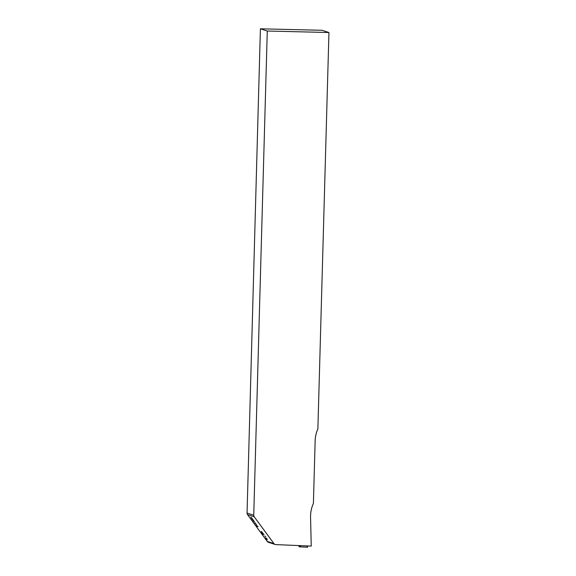 <?xml version="1.0" encoding="UTF-8"?>
<svg xmlns="http://www.w3.org/2000/svg" width="576" height="576" viewBox="0 0 576 576"><rect width="100%" height="100%" fill="white"/><g stroke="black" fill="none" stroke-linecap="round" stroke-linejoin="round"><path stroke-width="0.86" d="M275.184 544.486A2.585 2.57 -72 0 0 275.868 544.608L311.249 546.091L310.558 517.342A31.558 31.349 -72 0 1 313.402 503.417L315.151 440.82A31.046 30.83 -72 0 1 317.88 428.897L328.946 32.522L267.271 31.025L253.742 515.21L247.054 513.036A2.585 2.57 -72 0 0 247.55 514.642L267.221 541.397A2.585 2.57 -72 0 0 268.495 542.318L275.184 544.486A2.585 2.57 -72 0 1 273.917 543.571L267.221 541.397M247.55 514.642L254.246 516.809L273.917 543.571M265.363 536.63L264.924 536.026M256.867 525.874L255.643 523.562L254.578 522.742L255.348 522.994L257.033 525.91L258.091 526.723L257.047 526.154L255.643 523.562M255.679 523.526L254.578 522.742M253.915 521.575L251.23 517.385L254.246 521.446L253.642 521.251M251.669 517.961L251.302 517.889L251.669 518.479M261.95 532.246L262.994 534.24L261.583 531.648L264.038 534.816L261.95 532.246M261.54 531.59L261.835 532.174L261.497 531.619M266.983 538.819L266.321 538.603L267.3 539.87L265.939 538.25L266.796 538.524M267.17 539.647L265.752 537.948M254.246 516.809A2.585 2.57 -72 0 1 253.742 515.21M267.271 31.025L260.402 28.8L247.054 513.036M328.946 32.522L322.085 30.298L260.402 28.8M253.685 521.222L251.582 518.45M251.626 518.422L250.884 517.234M251.338 517.853L251.712 518.45L251.338 517.853M253.044 519.833L252.583 519.725M254.419 521.698L253.958 521.546M258.077 526.68L257.321 526.478M262.922 533.7L262.426 533.11M262.469 533.081L261.641 532.109M263.038 534.211L262.08 532.994M262.123 532.966L261.194 531.482M263.808 534.463L262.858 533.246M262.894 533.218L262.037 532.274M265.824 536.976L265.406 536.602M266.969 538.769L266.321 538.603M298.462 545.558L299.419 546.854L307.649 547.2L307.613 545.94M301.054 545.666L299.419 546.854M306.972 545.911L307.649 547.2"/></g></svg>
